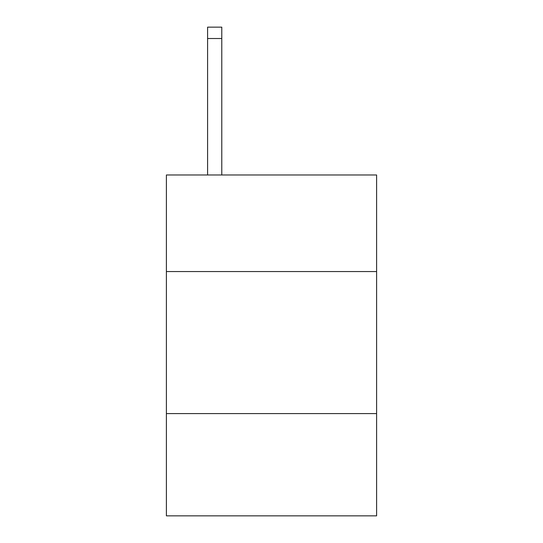<?xml version="1.0" encoding="UTF-8"?>
<svg xmlns="http://www.w3.org/2000/svg" width="543" height="543" viewBox="0 0 543 543"><rect width="100%" height="100%" fill="white"/><g stroke="black" fill="none" stroke-linecap="round" stroke-linejoin="round"><path stroke-width="0.81" d="M376.604 271.554L376.604 174.975L166.396 174.975L166.396 271.554L376.604 271.554L376.604 515.85L166.396 515.85L166.396 271.554M376.604 413.59L166.396 413.59M221.788 174.975L221.788 38.512L207.589 38.512L207.589 27.15L221.788 27.15L221.788 38.512M207.589 174.975L207.589 38.512"/></g></svg>

